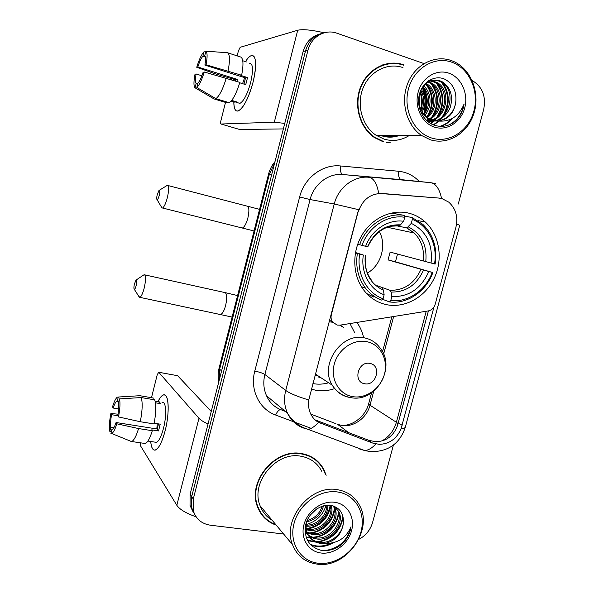 <?xml version="1.0" encoding="UTF-8"?>
<svg xmlns="http://www.w3.org/2000/svg" width="594" height="594" viewBox="0 0 594 594"><rect width="100%" height="100%" fill="white"/><g stroke="black" fill="none" stroke-linecap="round" stroke-linejoin="round"><path stroke-width="0.89" d="M358.271 212.006C362.437 199.658 370.381 193.481 382.105 193.473L438.565 198.04L442.159 198.693L448.73 202.131C455.836 208.568 458.226 216.944 455.917 227.279L435.202 304.21C434.014 307.93 431.697 310.172 428.237 310.929L339.954 325.17L337.095 325.096L332.38 321.785C331.073 319.646 330.732 317.27 331.37 314.657L358.627 209.682L334.244 203.987C338.253 187.578 353.883 175.661 368.919 177.272C373.641 178.081 376.908 183.457 378.727 193.377L439.196 198.099M409.845 213.439C392.708 208.628 372.535 217.478 362.14 234.83C351.678 252.146 352.517 275.542 363.855 290.228C369.654 297.631 376.915 302.376 385.647 304.477C404.336 308.828 425.089 297.431 434.169 278.348C443.339 259.318 439.671 235.098 425.23 221.978C420.738 217.909 415.607 215.065 409.845 213.439M334.622 388.617C328.244 390.807 321.866 391.32 315.473 390.176L311.456 389.174M356.853 322.445C360.09 326.811 362.303 331.749 363.498 337.251M403.668 64.783C387.206 58.962 367.834 68.718 360.64 86.88C353.296 104.96 359.637 127.636 374.428 137.57L383.42 141.907M391.453 63.513L386.909 63.699M326.151 475.289L323.938 469.668C319.208 460.781 311.761 455.42 301.596 453.578C275.156 448.039 246.985 481.734 257.529 506.845C261.048 515.896 267.285 522.007 276.247 525.163M261.635 514.545L264.367 517.181M321.198 465.243L323.002 468.725M428.423 310.9L397.334 426.091C393.235 436.3 385.981 441.505 375.549 441.721L368.726 440.28L315.065 419.869M434.014 306.92L401.113 428.564C396.814 438.743 389.501 444 379.172 444.342L372.408 442.983L318.481 422.327C315.154 420.47 312.57 417.701 310.736 414.018C308.724 409.763 308.071 405.078 308.769 399.962L357.9 211.939M381.378 135.276L382.269 135.566C387.704 137.199 393.124 137.125 398.515 135.35M320.701 33.784C311.813 35.982 305.947 41.884 303.118 51.478L190.11 494.267L191.684 496.636L191.602 507.915L194.988 514.976L191.602 507.915L191.684 496.636L305.509 50.928L191.684 496.636L193.28 499.034L193.198 510.387C195.775 518.859 201.5 523.804 210.38 525.215L283.642 534.028M323.21 33.108C314.263 35.321 308.368 41.261 305.509 50.928C308.368 41.261 314.263 35.321 323.21 33.108M395.983 63.15L400.556 64.308M358.754 539.382C365.726 535.691 370.337 530.048 372.594 522.438L393.406 445.092M458.241 204.069L483.672 109.534C486.248 96.317 482.387 86.635 472.096 80.472M423.99 63.58L336.954 33.219C325.059 28.735 311.093 36.887 307.93 50.364L193.28 499.034M318.488 462.667L315.993 459.853M388.469 136.293L394.327 135.335L388.469 136.293M190.11 494.267L190.035 505.479L193.392 512.496M382.722 135.276C387.54 136.665 392.367 136.687 397.186 135.343M245.471 61.635C249.354 55.598 252.316 54.039 254.343 56.957C256.422 61.39 256.014 69.713 253.126 81.935C250.245 92.82 246.725 101.21 242.56 107.091C237.006 113.684 234.088 111.954 233.813 101.893C233.843 108.68 235.321 111.702 238.246 110.959C243.592 107.9 248.552 98.225 253.126 81.935C256.972 64.293 256.348 55.524 251.247 55.636C249.51 56.274 247.587 58.271 245.471 61.635M324.257 32.789C311.531 29.9 302.68 29.054 297.705 30.249L240.214 47.275L238.409 50.876L237.162 55.873M284.756 123.411L274.309 122.193L220.983 124.02L239.694 129.492L283.353 128.92M220.983 124.02C220.478 123.842 220.448 122.758 220.894 120.768L225.497 102.398M231.192 79.693L231.497 78.482M383.323 135.447L383.924 135.284M236.843 81.46L237.452 79.425L197.832 66.988C199.495 61.724 201.195 58.108 202.925 56.148L205.376 56.927M239.731 82.781L245.701 84.645L246.688 81.081L247.49 77.547L240.778 75.423L241.639 75.252C243.666 64.523 243.354 58.45 240.719 57.024L227.398 52.71L205.858 51.203L204.767 55.584C205.754 56.727 205.799 59.897 204.9 65.095L245.508 77.918L244 84.118M242.56 83.665L244.617 77.636M249.339 63.291C253.029 63.231 253.489 69.587 250.698 82.343C247.401 94.134 243.807 101.151 239.917 103.393L237.882 102.777M231.14 101.084L234.548 102.116L236.583 101.893L231.697 100.408M239.85 82.395C236.419 93.369 232.885 100.141 229.254 102.71L215.904 98.671L196.844 87.481L197.928 83.123C199.651 81.296 201.381 77.68 203.111 72.282L204.262 72.008L239.85 82.395M197.72 83.969L196.139 83.479L195.062 87.815L214.003 98.916L227.272 102.933L227.457 102.168M241.639 75.252L206.059 64.783L204.9 65.095M227.398 52.71C229.9 54.091 230.123 60.18 228.066 70.961M226.269 78.148C222.861 89.197 219.409 96.035 215.904 98.671M205.858 51.203C207.44 52.465 207.506 56.994 206.059 64.783M204.262 72.008C201.774 80.041 199.302 85.202 196.844 87.481M195.062 87.815C193.607 86.264 193.592 81.742 195.018 74.228L196.094 73.968L201.908 75.78M196.139 83.479C195.218 82.202 195.203 79.032 196.094 73.968M235.261 80.962L235.603 79.774L215.31 73.819L196.74 67.278C199.101 59.519 201.522 54.358 204.002 51.797L202.925 56.148M246.436 61.947L242.76 60.759M205.68 51.908L204.002 51.797M197.832 66.988L196.74 67.278M237.452 79.425L235.603 79.774M247.49 77.547L245.508 77.918M234.749 101.336L234.548 102.116M431.623 138.016C449.146 143.644 468.696 130.94 473.915 110.996C479.395 91.142 469.297 68.303 451.782 62.199C434.348 55.799 413.721 68.362 408.412 89.093C402.843 109.727 414.025 132.7 431.623 138.016M430.286 139.761C448.158 145.456 468.102 133.011 474.057 112.934C480.234 92.946 471.153 69.268 453.786 61.546L451.343 60.558C434.771 54.537 415.109 64.605 407.744 83.346C400.23 101.997 406.578 125.349 421.502 135.454L430.286 139.761M402.94 67.582C387.615 62.192 369.624 71.325 363.001 88.224C356.229 105.056 362.214 126.114 376.024 135.246L384.147 139.145C393.028 141.676 401.447 140.429 409.415 135.402M423.589 117.07L423.849 116.335M424.539 114.107L424.918 112.667M425.653 108.784C426.685 101.158 425.75 93.859 422.846 86.873M386.1 142.605L390.614 142.827M423.745 114.145C425.987 105.116 425.527 96.258 422.341 87.593M428.586 81.846L431.355 82.974C444.104 89.055 443.31 112.563 430.011 119.156M427.947 82.202L430.026 83.115C442.471 89.055 442.077 111.821 429.358 118.815M420.715 90.511C425.378 81.861 431.92 78.675 440.347 80.97L442.27 81.831C450.749 87.667 453.385 96.258 450.185 107.596C445.307 118.139 437.644 122.394 427.212 120.359L426.032 119.951M428.601 80.762L430.509 80.702M431.207 80.747L436.753 82.41C452.821 90.11 446.324 121.451 427.42 121.228M430.539 80.97L435.395 82.551C449.019 89.07 446.992 114.739 432.001 119.995M437.607 120.968C448.247 119.847 454.336 113.216 455.865 101.069C456.459 90.578 452.673 83.249 444.52 79.091C434.288 74.621 422.015 82.455 419.245 95.01C416.32 107.536 423.262 121.295 434.036 125.119C441.379 127.562 448.299 126.403 454.804 121.644C459.897 117.1 463.001 111.212 464.107 103.972C458.88 116.55 450.044 122.216 437.607 120.968L432.647 120.211L428.838 118.525C420.671 112.823 417.508 104.834 419.349 94.557M455.865 101.069C454.989 114.197 442.426 123.901 431.274 120.248L427.48 118.562L420.582 111.642M426.462 82.425C430.62 80.056 434.786 79.618 438.959 81.118L440.882 81.979C459.333 90.897 447.482 126.819 426.752 120.634M419.134 95.604L419.572 106.014M421.28 89.36C425.898 96.332 426.21 103.883 422.208 112.028M420.723 90.503C424.443 96.815 424.725 103.623 421.562 110.937M423.619 85.9C431.675 92.456 432.276 106.972 424.792 115.325M423.025 86.642C430.301 95.144 430.672 104.47 424.146 114.62M426.076 83.524L426.076 83.524C437.592 89.055 438.342 109.504 427.39 117.582M425.445 84.036C436.13 89.924 436.798 108.88 426.744 117.085M429.328 119.52L426.692 120.582M428.675 119.216L426.648 120.174M431.348 120.248L427.353 121.176M448.856 73.181C436.442 68.711 421.881 77.665 418.109 92.33C414.159 106.935 422 123.27 434.511 127.138C446.978 131.215 460.996 122.186 464.723 107.922C468.629 93.711 461.338 77.443 448.856 73.181M386.998 64.107L382.462 64.954M403.564 65.184C387.266 59.422 368.094 69.09 360.981 87.073C353.72 104.975 360.009 127.42 374.658 137.236L383.524 141.513M464.107 103.972C462.028 113.937 456.935 120.946 448.834 124.992M451.188 119.156C448.121 122.572 444.342 124.97 439.864 126.351M440.213 80.918L441.171 81.95M441.505 82.336C449.346 93.228 449.561 104.796 442.144 117.04M440.689 118.889L438.884 120.805M438.521 121.146L433.278 124.829M411.672 124.101L410.35 123.233M434.927 81.586L435.788 82.507M436.248 83.049C443.866 93.711 444.097 105.034 436.932 117.025M435.461 118.934L433.598 120.916M433.449 121.057L430.502 123.441M429.759 82.239L430.524 83.063M431.11 83.754C438.506 94.186 438.743 105.272 431.838 117.011M429.722 119.691L428.437 121.02M428.267 121.176L427.836 121.577M426.084 84.445C433.256 94.646 433.509 105.502 426.848 116.996M422.624 87.184C427.561 95.545 427.903 104.499 423.656 114.048M423.136 115.05L422.713 115.778M419.995 92.382C421.94 97.639 422.171 103.222 420.671 109.14M452.531 118.399C449.331 122.238 445.292 124.896 440.421 126.381M441.446 81.423L441.854 81.875M443.117 83.45C449.717 93.488 449.955 104.173 443.822 115.511M441.995 118.109L439.679 120.664M439.077 121.235L433.642 124.97M437.867 84.207C444.215 93.986 444.468 104.403 438.61 115.459M436.761 118.124L434.392 120.768M434.162 120.99L430.843 123.634M432.729 84.957C438.84 94.476 439.092 104.626 433.509 115.392M431.638 118.147L430.583 119.431M430.182 119.869L429.224 120.864M428.972 121.102L428.163 121.837M427.71 85.692C433.568 94.966 433.843 104.841 428.512 115.325M422.98 86.702C428.267 95.344 428.623 104.611 424.042 114.501M420.3 91.535C422.638 97.297 422.883 103.438 421.049 109.949M157.232 194.684C156.586 197.557 156.541 199.22 157.083 199.688C157.766 199.584 158.494 198.114 159.259 195.285C160.038 191.572 159.942 189.969 158.977 190.474L157.232 194.684M167.204 185.328C169.067 185.402 169.142 189.434 167.411 197.423C165.83 203.363 164.219 206.89 162.57 208.004L162.051 208.063L161.264 206.734M355.464 252.517L363.35 255.034C360.491 272.29 369.743 289.605 384.14 294.78L383.093 298.745L381.868 300.163C375.378 297.817 369.913 293.815 365.459 288.149C358.123 278.289 355.42 266.736 357.35 253.489L355.398 252.91M398.091 225.653L399.591 225.802L403.653 221.287C388.402 218.948 371.658 229.826 365.644 246.302L357.692 244.223M404.499 216.127L411.991 217.493L412.355 219.379C428.474 225.683 437.949 245.225 434.496 263.936L390.139 252.086L388.06 259.92L395.456 261.783L397.512 254.076M395.456 261.783L432.224 272.379C425.831 290.325 407.87 302.702 390.763 300.542L389.53 301.952C407.425 304.291 426.254 291.312 432.87 272.512M366.691 293.555L373.804 297.052M361.984 245.367C368.57 226.693 387.585 214.382 404.714 217.285L404.366 215.392L395.834 213.855L389.575 213.446M389.53 301.952L382.61 299.302M404.366 215.392C386.442 212.251 366.461 225.163 359.645 244.758M357.35 253.489L359.689 254.106C356.259 273.559 366.788 293.169 383.093 298.745M390.763 300.542L391.817 296.592C408.821 297.059 421.146 288.699 428.794 271.517L432.224 272.379M359.689 254.106L363.35 255.034M404.714 217.285L403.653 221.287M428.794 271.517L388.06 259.92M377.465 285.825L390.035 290.31L391.075 292.055L391.817 296.592M384.14 294.78L383.427 290.236L382.41 288.491M365.644 246.302L367.783 246.822C374.851 231.964 385.454 224.963 399.591 225.802M434.496 263.936L435.135 264.092C437.496 248.106 433.39 234.868 422.831 224.361L411.991 217.493M431.058 263.06C433.041 244.372 426.447 231.14 411.293 223.366L412.355 219.379M411.293 223.366L406.949 227.91L395.938 225.683M367.441 273.017C381.103 265.347 386.887 245.263 379.328 231.534M134.467 283.873C133.784 286.947 133.732 288.758 134.303 289.293C134.92 289.226 135.573 287.904 136.256 285.328C137.066 281.4 136.984 279.655 136.011 280.093L134.467 283.873M136.308 279.9L144.097 274.725C146.02 274.955 146.072 279.329 144.268 287.838C142.85 293.228 141.402 296.399 139.939 297.356L138.669 296.183M364.59 383.724C376.299 386.494 381.927 365.384 369.98 363.446C358.197 360.528 352.532 381.935 364.59 383.724M318.859 377.272L320.656 377.546M343.384 327.339L340.273 325.118M312.927 383.583L313.105 383.613C317.901 384.504 322.735 384.311 327.606 383.048M354.833 332.982L349.955 323.559M315.035 375.519L317.968 375.772M341.765 326.537L340.637 325.334M332.685 322.23L329.106 321.822M157.989 401.596C161.108 395.359 163.773 393.488 165.986 395.983C169.171 399.762 168.874 416.275 165.169 430.605C163.365 437.63 161.293 442.976 158.947 446.643C154.529 452.554 151.774 450.839 150.683 441.491C151.307 447.906 152.918 450.749 155.524 450.022C158.962 448.255 162.184 441.78 165.169 430.605C170.003 412.147 168.681 392.189 163.216 395.003C161.538 395.686 159.801 397.883 157.989 401.596M208.049 423.99C203.564 421.94 200.542 420.032 198.968 418.265L158.739 372.275L157.254 374.651L151.485 397.683M196.139 516.847C186.033 513.268 179.596 509.414 176.826 505.286L140.362 445.567L140.258 442.753M158.709 372.245L177.613 375.705L211.241 411.464M118.644 408.932L113.216 408.048C114.471 404.172 115.667 401.908 116.818 401.254L118.867 401.433M141.209 397.557L119.498 398.893L118.458 403.066C118.978 405.977 118.748 410.179 117.761 415.681L118.503 416.929L140.281 421.725L154.017 423.923C156.133 412.889 156.356 404.863 154.7 399.844L141.209 397.557C142.738 402.584 142.426 410.64 140.281 421.725M154.165 423.203L160.217 424.168L158.516 430.932L151.722 429.863L152.309 430.717L138.565 428.564L116.795 423.797L116.06 422.512L157.165 429.002L158.539 423.901M162.073 402.494C166.053 400.467 166.973 414.983 163.491 428.281C161.33 436.382 158.999 441.082 156.497 442.374L154.915 442.136M152.309 430.717C150.022 438.112 147.713 442.382 145.382 443.525L131.281 441.476M138.565 428.564C136.293 436.003 134.036 440.31 131.801 441.476M119.498 398.893C120.374 402.814 120.04 408.828 118.503 416.929M116.795 423.797C114.998 429.581 113.291 432.811 111.679 433.494L110.922 433.427L111.954 429.276L112.489 429.195C113.617 428.578 114.805 426.351 116.06 422.512M113.885 427.673L110.811 427.19L109.786 431.318L111.293 431.935M109.786 431.318C109.006 427.212 109.37 421.272 110.87 413.498L111.568 414.701L117.768 415.696M118.02 414.189L110.87 413.498M110.811 427.19C110.343 424.198 110.595 420.032 111.568 414.701M155.45 402.799L160.707 403.682L159.237 401.811L155.108 401.106M152.406 397.846L139.872 395.708L118.303 397.022L117.27 401.165M152.881 399.539L153.267 397.987M138.58 395.701L139.872 395.708M113.216 408.048L112.518 406.875C114.145 401.544 115.741 398.314 117.308 397.193L118.303 397.022M156.794 428.942L157.284 423.7M159.237 401.811L158.843 403.371M157.165 429.002L158.516 430.932M318.555 563.283C336.464 565.325 356.073 550.608 360.981 531.853C366.149 513.134 355.427 494.423 337.518 491.966C319.691 489.226 299.012 504.002 294.037 523.448C288.795 542.864 300.586 561.516 318.555 563.283M317.478 564.174C346.02 568.488 373.381 530.39 359.771 505.836C355.078 496.784 347.579 491.401 337.281 489.671C310.573 484.422 281.883 519.319 292.523 544.691C297.104 556.029 305.427 562.525 317.478 564.174M321.725 471.272C317.337 462.949 310.395 457.929 300.906 456.229C276.307 451.113 250.2 482.499 260.098 505.776C262.511 512.102 266.543 516.943 272.186 520.285M315.756 460.172L312.912 457.692M325.609 474.799L323.626 469.899C318.941 461.093 311.568 455.776 301.5 453.957C275.319 448.477 247.438 481.845 257.893 506.689C261.271 515.399 267.226 521.361 275.757 524.576M331.237 505.479C320.678 503.534 308.301 512.949 305.65 524.97C303.905 538.476 309.029 546.911 321.027 550.274C328.482 551.395 335.447 549.353 341.906 544.156C346.993 539.218 350.029 533.412 351.009 526.744C346.183 538.008 337.592 543.569 325.245 543.421C336.033 540.614 342.085 533.642 343.399 522.497C343.718 513.238 339.664 507.566 331.237 505.479C335.387 517.107 321.725 532.863 308.375 530.204L306.415 529.781M305.606 529.529L305.049 529.328M330.457 505.36C333.761 517.018 320.322 531.675 307.425 529.15L306.274 528.927M333.858 506.17L334.749 507.863C340.629 519.416 326.544 537.377 312.251 534.496L307.298 532.915M306.875 532.692L305.049 531.526M333.286 505.977L333.717 506.86C339.582 518.376 325.534 536.293 311.278 533.412L307.031 532.165M306.318 531.823L305.026 531.095M334.363 506.355L338.959 511.954C344.876 523.604 330.643 541.765 316.208 538.877C311.583 538.142 307.87 535.788 305.064 531.808M335.506 507.239L337.897 510.922C343.807 522.549 329.611 540.659 315.214 537.77C311.709 537.243 308.642 535.684 305.999 533.078M325.245 543.421L320.255 543.354C314.323 542.315 310.061 538.988 307.477 533.367C306.103 530.086 305.747 526.418 306.4 522.371M343.399 522.497C342.916 533.843 330.479 544.163 319.238 542.225C313.32 541.186 309.066 537.867 306.489 532.261L305.219 527.361M316.602 508.991L310.246 515.087M323.515 505.85C321.176 514.456 315.533 519.795 306.578 521.874M322.193 506.236C319.758 513.55 314.723 518.324 307.091 520.567M327.843 505.234C328.593 516.06 317.463 527.19 306.073 526.18M326.863 505.286C326.856 515.518 316.854 525.475 306.088 525.185M334.771 502.294C322.074 500.415 307.477 510.929 303.942 524.695C300.222 538.439 308.494 551.722 321.28 553.044C334.014 554.566 348.077 544.089 351.574 530.672C355.257 517.285 347.527 503.972 334.771 502.294M259.556 511.3L261.954 514.3M351.009 526.744C347.639 540.51 338.892 548.462 324.762 550.616M330.531 543.465C323.203 546.74 316.35 546.948 309.964 544.089M342.664 515.302C342.226 528.43 330.205 540.956 316.55 541.594M314.961 541.624L307.306 540.161M338.476 510.966L338.461 511.471M338.409 512.266C337.399 524.918 325.883 536.501 312.786 537.214M334.37 507.068L334.355 507.476M334.288 508.405C333.234 520.834 321.97 532.15 309.103 532.929M330.182 505.331C327.554 518.362 319.572 526.143 306.237 528.675M332.9 543.05C325.029 547.23 317.56 547.772 310.491 544.668M343.117 516.966C340.726 530.865 332.44 539.226 318.273 542.047M316.119 542.174L307.551 540.622M338.818 513.803C336.122 527.019 328.029 534.971 314.523 537.652M312.318 537.793L310.172 537.733M310.127 537.726L306.021 537.021M334.682 509.956C331.994 522.869 324.057 530.665 310.855 533.345M330.628 506.199C327.947 518.807 320.166 526.447 307.276 529.128M326.061 505.368C322.958 515.243 316.312 521.643 306.125 524.569M438.565 198.04L437.941 197.958M382.105 193.473L381.534 193.392M348.73 432.684L337.615 424.339L341.416 425.386C353.333 427.695 366.825 418.079 370.003 405.212L373.737 391.201M310.773 414.085L335.959 423.708M402.086 179.73L342.82 174.532L430.524 182.648L435.714 183.628M441.58 198.537C439.501 188.803 435.818 183.509 430.524 182.648L401.314 179.648C399.161 178.935 398.225 176.136 398.515 171.25C406.615 172.089 413.543 175.505 419.312 181.497M401.113 428.564C404.054 428.437 405.502 427.821 405.45 426.73L459.726 225.349L456.6 223.893M308.769 399.962C297.624 396.651 289.946 393.473 285.729 390.436L334.244 203.987L310.09 199.547L264.887 374.487C263.023 382.061 263.588 389.174 266.58 395.827C269.386 402.235 274.02 406.816 280.465 409.563C278.772 409.919 277.16 411.739 275.623 415.028C259.244 409.244 249.718 389.642 254.781 371.087L299.636 196.978C304.262 177.829 322.653 164.003 340.362 165.956L398.515 171.25M318.481 422.327C314.746 426.574 311.241 428.898 307.944 429.306L303.207 427.918C296.087 425.156 290.83 420.218 287.437 413.105C284.296 406.051 283.732 398.5 285.729 390.436L264.887 374.487C262.86 373.203 259.496 372.067 254.781 371.087M375.905 443.97C372.044 448.091 368.317 450.282 364.723 450.549L359.511 448.975M398.106 423.604L396.384 422.282C393.963 430.583 389.085 436.842 381.749 441.045M426.225 311.256L396.384 422.282L370.003 405.212L368.651 403.809L371.584 392.797M311.137 428.348L275.623 415.028M307.93 50.364L303.118 51.478M303.207 427.918L302.168 427.056M281.563 409.882L285.224 411.271M340.362 165.956C340.08 170.968 340.897 173.827 342.82 174.532C328.564 173.01 313.825 184.162 310.09 199.547L299.636 196.978M383.62 354.128L393.651 316.505M368.718 403.549L368.651 403.809C365.733 416.097 352.22 426.715 341.134 425.193M320.946 423.455L317.627 420.864M372.408 442.983L368.726 440.28M402.145 425.274L398.322 422.809M274.658 162.994L269.349 174.272L271.703 174.577M268.51 174.309L269.349 174.272L219.632 369.201L221.592 370.908M219.104 368.057L219.632 369.201L218.971 381.192M395.931 212.281L395.522 213.81M274.309 122.193L297.705 30.249M380.197 135.269L382.165 135.959C388.06 137.719 393.896 137.518 399.673 135.358M383.486 135.491L384.259 135.284M389.709 136.338L396.822 135.343M241.238 227.71L242.411 227.999C244.468 227.042 246.295 223.7 247.891 217.976C249.525 210.246 249.116 206.259 246.681 206.021L168.095 185.558M399.019 225.846L390.852 226.203M391.075 292.055C405.895 292.322 416.706 285.009 423.5 270.114M365.251 255.435C363.922 272.178 369.98 283.776 383.427 290.236M400.772 224.866C385.729 224.138 374.651 231.437 367.538 246.762M390.035 290.31C404.128 290.511 414.434 283.546 420.946 269.416M425.764 261.679C427.309 245.396 421.525 233.813 408.39 226.93M423.195 261.004C424.524 249.814 421.554 240.496 414.293 233.056L406.623 227.896M219.661 314.189L220.76 314.419C222.602 313.587 224.235 310.565 225.668 305.375C227.361 297.134 226.938 292.835 224.406 292.463L144.936 274.911M352.391 396.584C365.815 399.168 380.687 388.647 384.466 374.153C388.431 359.689 380.375 344.483 366.936 341.706C353.564 338.714 338.075 349.227 334.266 364.137C330.249 379.002 338.914 394.216 352.391 396.584M315.414 374.094L332.284 385.202C336.739 392.077 342.909 396.22 350.794 397.631C375.883 402.925 396.718 367.367 379.878 347.728C376.121 342.641 371.176 339.404 365.035 338.008C341.981 331.69 319 364.575 332.284 385.202C336.249 391.832 341.929 395.894 349.302 397.386L350.467 397.579M176.826 505.286L198.968 418.265M177.613 375.705L158.739 372.275M329.492 320.359L332.38 321.785M418.028 220.634L425.23 221.978M266.58 395.827L287.437 413.105C292.233 421.213 299.064 426.611 307.944 429.306L364.723 450.549L370.567 451.618C388.068 451.9 399.643 443.815 405.286 427.368M193.198 510.387L190.035 505.479M281.764 410.053L285.424 411.434M382.514 351.789L391.832 316.802M218.807 381.831C217.864 377.316 217.946 372.809 219.045 368.302L268.525 174.25C269.735 169.505 271.904 165.288 275.015 161.598M235.967 102.198L239.917 103.393M427.48 118.562L428.838 118.525M430.026 83.115L431.355 82.974M435.395 82.551L436.753 82.41M440.882 81.979L442.27 81.831M373.945 137.229L374.658 137.236M376.024 135.246L421.502 135.454M259.571 209.355L247.861 206.326M157.083 199.688L162.051 208.063M254.061 230.977L162.57 208.004M361.382 286.635L365.459 288.149M371.658 280.457C366.424 273.589 364.367 265.266 365.488 255.479M406.949 227.91L414.293 233.056L387.221 227.242M159.311 190.266L166.602 185.774M237.585 295.574L225.512 292.701M134.303 289.293L139.449 297.408M232.106 317.07L139.939 297.356M116.818 401.254L118.83 401.589M147.913 441.067L156.497 442.374M111.679 433.494L131.526 441.572M306.489 532.261L307.477 533.367M333.717 506.86L334.749 507.863M337.897 510.922L338.959 511.954M257.172 505.813L257.893 506.689M260.098 505.776L292.523 544.691"/></g></svg>
